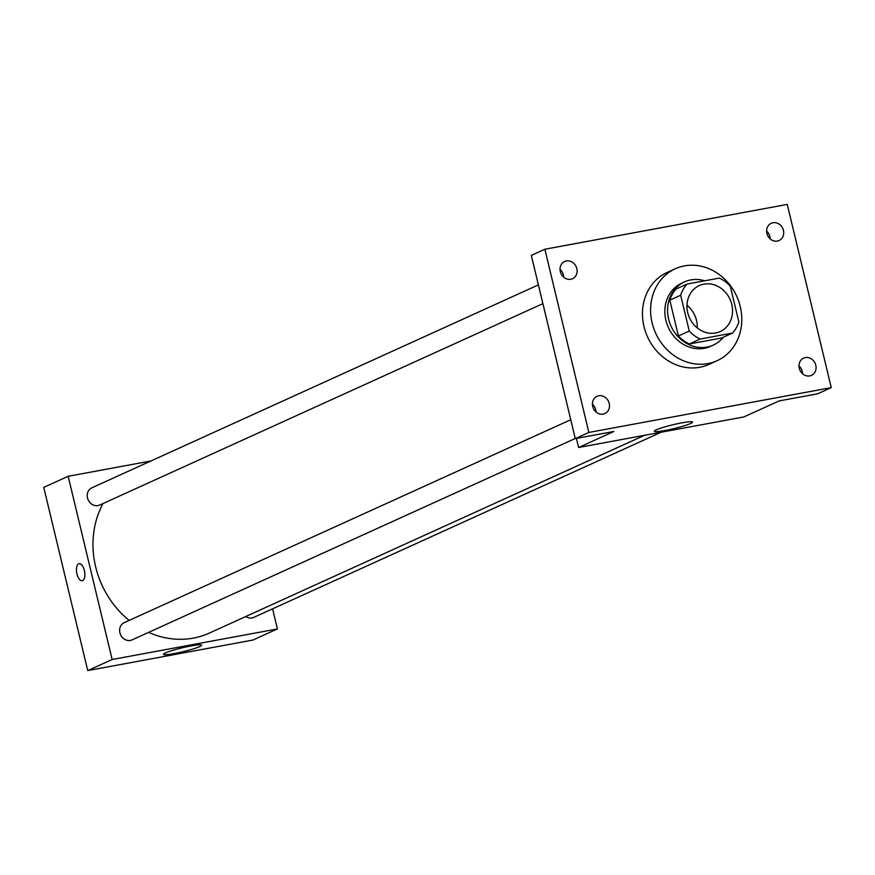 <?xml version="1.0" encoding="UTF-8"?>
<svg xmlns="http://www.w3.org/2000/svg" width="875" height="875" viewBox="0 0 875 875"><rect width="100%" height="100%" fill="white"/><g stroke="black" fill="none" stroke-linecap="round" stroke-linejoin="round"><path stroke-width="1.31" d="M686.973 305.233A25.255 22.269 -114.4 0 1 697.288 327.928M687.717 312.648A25.255 22.269 -114.4 0 1 699.311 285.578A25.255 22.269 -114.4 0 1 730.023 299.359A25.255 22.269 -114.4 0 1 720.202 331.559A25.255 22.269 -114.4 0 1 687.717 312.648M700.186 339.041L732.517 333.058A33.917 29.903 -114.4 0 0 738.85 321.902L730.242 286.07A33.917 29.903 -114.4 0 0 719.316 278.097L686.995 284.08A33.917 29.903 -114.4 0 0 680.663 295.236L689.27 331.067A33.917 29.903 -114.4 0 0 700.186 339.041L689.347 343.973L721.667 337.991L732.517 333.058M680.663 295.236L669.812 300.169A33.917 29.903 -114.4 0 1 676.145 289.002L686.995 284.08M669.812 300.169L678.42 336L689.27 331.067M689.347 343.973A33.917 29.903 -114.4 0 1 678.42 336M704.747 280.798A34.727 30.614 65.6 0 0 690.845 279.912A34.727 30.614 65.6 0 0 684.545 281.892A34.727 30.614 65.6 0 0 671.038 326.167A34.727 30.614 65.6 0 0 713.278 345.111A34.727 30.614 65.6 0 0 723.373 337.214M713.278 345.111L710.566 346.347A34.727 30.614 -114.4 0 1 665.897 320.337A34.727 30.614 -114.4 0 1 681.833 283.117L684.545 281.892M652.127 322.886A50.498 44.527 -114.4 0 1 675.303 268.756A50.498 44.527 -114.4 0 1 736.728 296.308A50.498 44.527 -114.4 0 1 717.095 360.708A50.498 44.527 -114.4 0 1 652.127 322.886M717.095 360.708L708.958 364.405A50.498 44.527 -114.4 0 1 643.989 326.583A50.498 44.527 -114.4 0 1 667.166 272.453L675.303 268.756M809.736 375.911A9.472 8.345 -114.4 0 1 799.564 369.261A9.472 8.345 -114.4 0 1 803.622 358.127A9.472 8.345 -114.4 0 1 815.139 363.3A9.472 8.345 -114.4 0 1 811.453 375.375A9.472 8.345 -114.4 0 1 809.736 375.911M603.148 414.116A9.472 8.345 -114.4 0 1 592.977 407.455A9.472 8.345 -114.4 0 1 597.034 396.331A9.472 8.345 -114.4 0 1 608.552 401.494A9.472 8.345 -114.4 0 1 604.866 413.569A9.472 8.345 -114.4 0 1 603.148 414.116M570.784 279.267A9.472 8.345 -114.4 0 1 560.602 272.617A9.472 8.345 -114.4 0 1 564.659 261.483A9.472 8.345 -114.4 0 1 576.177 266.656A9.472 8.345 -114.4 0 1 572.502 278.731A9.472 8.345 -114.4 0 1 570.784 279.267M777.361 241.073A9.472 8.345 -114.4 0 1 767.189 234.412A9.472 8.345 -114.4 0 1 771.247 223.289A9.472 8.345 -114.4 0 1 782.764 228.452A9.472 8.345 -114.4 0 1 779.089 240.527A9.472 8.345 -114.4 0 1 777.361 241.073M787.259 204.411L544.873 249.233L588.853 432.447L831.25 387.625L787.259 204.411M576.417 438.397L578.605 447.497L613.856 431.473L575.291 438.605L531.311 255.391L544.873 249.233M563.566 277.08A9.472 8.345 65.6 0 0 560.033 269.292M595.941 411.928A9.472 8.345 65.6 0 0 592.397 404.141M575.291 438.605L588.853 432.447M578.605 447.497L743.87 416.938L779.122 400.914L817.688 393.794L831.25 387.625M656.283 429.844A19.655 1.991 -13.5 0 1 677.545 423.708A19.655 1.991 -13.5 0 1 692.552 422.089A19.655 1.991 -13.5 0 1 673.903 428.608A19.655 1.991 -13.5 0 1 654.325 431.266A19.655 1.991 -13.5 0 1 656.283 429.844M802.528 373.734A9.472 8.345 65.6 0 0 798.984 365.936M770.153 238.886A9.472 8.345 65.6 0 0 766.62 231.088M129.194 620.408A88.386 77.919 -114.4 0 1 95.659 566.869A88.386 77.919 -114.4 0 1 103.009 503.552M644.47 435.323L209.355 633.073A88.386 77.919 -114.4 0 1 148.63 632.373M570.763 419.727L124.239 622.65A9.472 8.345 65.6 0 0 120.553 634.725A9.472 8.345 65.6 0 0 132.07 639.898L575.269 438.473M542.894 303.636L99.695 505.05A9.472 8.345 -114.4 0 1 87.511 497.962A9.472 8.345 -114.4 0 1 91.864 487.812L538.388 284.878M661.139 432.239L253.706 617.411A9.472 8.345 -114.4 0 1 245.755 616.525M150.894 460.983L68.162 476.284L112.142 659.498L277.408 628.939L272.584 608.825M277.408 628.939L253.006 640.03L87.741 670.589L43.75 487.375L68.162 476.284M87.741 670.589L112.142 659.498M165.419 652.936A19.655 1.991 -13.5 0 1 186.681 646.789A19.655 1.991 -13.5 0 1 201.688 645.17A19.655 1.991 -13.5 0 1 183.039 651.689A19.655 1.991 -13.5 0 1 163.461 654.347A19.655 1.991 -13.5 0 1 165.419 652.936M82.239 580.738A8.684 4.003 79.5 0 1 76.934 573.891A8.684 4.003 79.5 0 1 79.078 563.664A8.684 4.003 79.5 0 1 84.591 571.473A8.684 4.003 79.5 0 1 82.239 580.738A8.684 4.003 79.5 0 1 76.934 573.891A8.684 4.003 79.5 0 1 79.089 563.664"/></g></svg>
